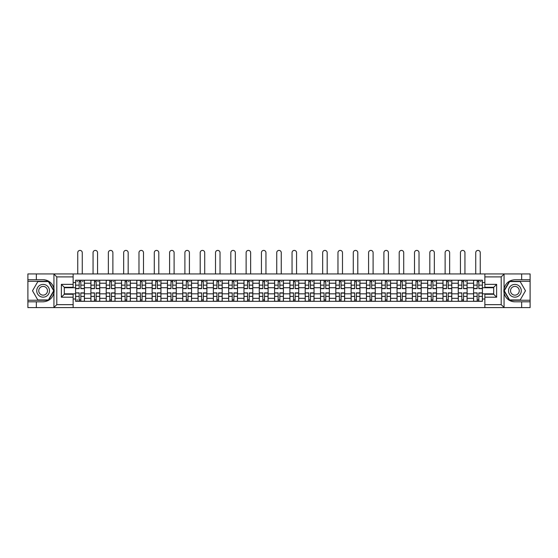 <?xml version="1.0" encoding="UTF-8"?>
<svg xmlns="http://www.w3.org/2000/svg" width="558" height="558" viewBox="0 0 558 558"><rect width="100%" height="100%" fill="white"/><g stroke="black" fill="none" stroke-linecap="round" stroke-linejoin="round"><path stroke-width="0.84" d="M73.133 307.604L484.867 307.604L484.867 294.261L493.697 294.261L493.697 287.293L484.867 287.293L484.867 273.943L73.133 273.943L73.133 287.293L64.303 287.293L64.303 294.261L73.133 294.261L73.133 307.604L53.763 307.604L56.797 304.661L73.133 304.661M53.763 307.604L27.9 307.604L27.9 301.815L36.34 301.815L36.34 307.604L57.139 307.604M57.139 273.943L27.9 273.943L27.9 300.246L48.574 300.246L54.042 290.774L48.574 281.309L27.9 281.309M484.867 273.943L530.1 273.943L530.1 279.739L521.66 279.739L521.66 273.943L500.861 273.943M90.898 301.32L90.898 283.22L84.418 283.22L84.418 301.32M84.418 283.22L84.418 280.228M90.898 283.22L90.898 280.228M99.729 280.228L99.729 301.32M106.201 301.32L106.201 280.228M115.032 280.228L115.032 301.32M121.511 301.32L121.511 280.228M130.342 280.228L130.342 301.32M136.815 301.32L136.815 280.228M145.652 280.228L145.652 301.32M152.125 301.32L152.125 280.228M160.955 280.228L160.955 301.32M167.435 301.32L167.435 280.228M176.265 280.228L176.265 301.32M182.738 301.32L182.738 280.228M191.568 280.228L191.568 301.32M198.048 301.32L198.048 280.228M206.879 280.228L206.879 301.32M213.358 301.32L213.358 280.228M222.189 280.228L222.189 301.32M228.661 301.32L228.661 280.228M237.492 280.228L237.492 301.32M243.972 301.32L243.972 280.228M252.802 280.228L252.802 301.32M259.275 301.32L259.275 280.228M268.105 280.228L268.105 301.32M274.585 301.32L274.585 280.228M283.415 280.228L283.415 301.32M289.895 301.32L289.895 280.228M298.725 280.228L298.725 301.32M305.198 301.32L305.198 280.228M314.028 280.228L314.028 301.32M320.508 301.32L320.508 280.228M329.339 280.228L329.339 301.32M335.811 301.32L335.811 280.228M344.642 280.228L344.642 301.32M351.121 301.32L351.121 280.228M359.952 280.228L359.952 301.32M366.432 301.32L366.432 280.228M375.262 280.228L375.262 301.32M381.735 301.32L381.735 280.228M390.565 280.228L390.565 301.32M397.045 301.32L397.045 280.228M405.875 280.228L405.875 301.32M412.348 301.32L412.348 280.228M421.185 280.228L421.185 301.32M427.658 301.32L427.658 280.228M436.489 280.228L436.489 301.32M442.968 301.32L442.968 280.228M451.799 280.228L451.799 301.32M458.271 301.32L458.271 280.228M467.102 280.228L467.102 301.32M473.582 301.32L473.582 280.228M473.582 293.815L467.102 293.815M458.271 293.815L451.799 293.815M442.968 293.815L436.489 293.815M427.658 293.815L421.185 293.815M412.348 293.815L405.875 293.815M397.045 293.815L390.565 293.815M381.735 293.815L375.262 293.815M366.432 293.815L359.952 293.815M351.121 293.815L344.642 293.815M335.811 293.815L329.339 293.815M320.508 293.815L314.028 293.815M305.198 293.815L298.725 293.815M289.895 293.815L283.415 293.815M274.585 293.815L268.105 293.815M259.275 293.815L252.802 293.815M243.972 293.815L237.492 293.815M228.661 293.815L222.189 293.815M213.358 293.815L206.879 293.815M198.048 293.815L191.568 293.815M182.738 293.815L176.265 293.815M167.435 293.815L160.955 293.815M152.125 293.815L145.652 293.815M136.815 293.815L130.342 293.815M121.511 293.815L115.032 293.815M106.201 293.815L99.729 293.815M90.898 293.815L84.418 293.815M473.582 287.733L467.102 287.733M458.271 287.733L451.799 287.733M442.968 287.733L436.489 287.733M427.658 287.733L421.185 287.733M412.348 287.733L405.875 287.733M397.045 287.733L390.565 287.733M381.735 287.733L375.262 287.733M366.432 287.733L359.952 287.733M351.121 287.733L344.642 287.733M335.811 287.733L329.339 287.733M320.508 287.733L314.028 287.733M305.198 287.733L298.725 287.733M289.895 287.733L283.415 287.733M274.585 287.733L268.105 287.733M259.275 287.733L252.802 287.733M243.972 287.733L237.492 287.733M228.661 287.733L222.189 287.733M213.358 287.733L206.879 287.733M198.048 287.733L191.568 287.733M182.738 287.733L176.265 287.733M167.435 287.733L160.955 287.733M152.125 287.733L145.652 287.733M136.815 287.733L130.342 287.733M121.511 287.733L115.032 287.733M106.201 287.733L99.729 287.733M90.898 287.733L84.418 287.733M64.303 293.815L75.588 293.815L75.588 287.733L64.303 287.733M73.133 282.529L75.588 282.529L75.588 287.733M493.697 287.733L482.412 287.733L482.412 280.228L75.588 280.228L75.588 282.529M482.412 282.529L484.867 282.529M484.867 299.018L482.412 299.018L482.412 293.815L493.697 293.815M75.588 293.815L75.588 301.32L482.412 301.32L482.412 299.018M75.588 299.018L73.133 299.018M482.412 287.733L482.412 293.815M80.84 299.848L79.173 299.848M79.173 281.699L80.84 281.699M96.143 299.848L94.476 299.848M94.476 281.699L96.143 281.699M111.454 299.848L109.787 299.848M109.787 281.699L111.454 281.699M126.764 299.848L125.09 299.848M125.09 281.699L126.764 281.699M142.067 299.848L140.4 299.848M140.4 281.699L142.067 281.699M157.377 299.848L155.71 299.848M155.71 281.699L157.377 281.699M172.68 299.848L171.013 299.848M171.013 281.699L172.68 281.699M187.99 299.848L186.323 299.848M186.323 281.699L187.99 281.699M203.3 299.848L201.626 299.848M201.626 281.699L203.3 281.699M218.603 299.848L216.936 299.848M216.936 281.699L218.603 281.699M233.914 299.848L232.247 299.848M232.247 281.699L233.914 281.699M249.217 299.848L247.55 299.848M247.55 281.699L249.217 281.699M264.527 299.848L262.86 299.848M262.86 281.699L264.527 281.699M279.837 299.848L278.163 299.848M278.163 281.699L279.837 281.699M295.14 299.848L293.473 299.848M293.473 281.699L295.14 281.699M310.45 299.848L308.783 299.848M308.783 281.699L310.45 281.699M325.753 299.848L324.086 299.848M324.086 281.699L325.753 281.699M341.064 299.848L339.397 299.848M339.397 281.699L341.064 281.699M356.374 299.848L354.7 299.848M354.7 281.699L356.374 281.699M371.677 299.848L370.01 299.848M370.01 281.699L371.677 281.699M386.987 299.848L385.32 299.848M385.32 281.699L386.987 281.699M402.29 299.848L400.623 299.848M400.623 281.699L402.29 281.699M417.6 299.848L415.933 299.848M415.933 281.699L417.6 281.699M432.91 299.848L431.236 299.848M431.236 281.699L432.91 281.699M448.214 299.848L446.546 299.848M446.546 281.699L448.214 281.699M463.524 299.848L461.857 299.848M461.857 281.699L463.524 281.699M478.827 299.848L477.16 299.848M477.16 281.699L478.827 281.699M82.263 273.943L82.263 252.655A2.26 2.26 89.9 0 0 80.003 250.396A2.26 2.26 89.9 0 0 77.75 252.655L77.75 273.943M80.84 288.667L80.84 280.325L84.37 280.325L84.37 288.667L80.84 288.667M79.173 281.602L80.84 281.602M76.913 281.602L77.597 281.602M82.41 281.602L83.093 281.602M79.173 280.325L75.637 280.325L75.637 288.667L79.173 288.667L79.173 280.325L80.84 280.325M79.173 293.089L75.637 292.887L79.173 292.887L79.173 301.222L75.637 301.222L77.597 301.222M75.637 293.089L75.637 301.222M80.84 299.953L79.173 299.953M77.597 299.953L76.913 299.953M82.41 301.222L84.37 301.222L84.37 292.887L80.84 292.887L80.84 301.222L79.173 301.222M84.37 301.222L80.84 301.222M97.566 273.943L97.566 252.655A2.26 2.26 75.2 0 0 95.313 250.396A2.26 2.26 75.2 0 0 93.053 252.655L93.053 273.943M96.143 288.667L96.143 280.325L99.68 280.325L99.68 288.667L96.143 288.667M94.476 281.602L96.143 281.602M97.713 281.602L98.403 281.602M94.476 280.325L90.947 280.325L90.947 288.667L94.476 288.667L94.476 280.325L96.143 280.325M112.876 273.943L112.876 252.655A2.26 2.26 75.2 0 0 110.617 250.396A2.26 2.26 75.2 0 0 108.364 252.655L108.364 273.943M111.454 288.667L111.454 280.325L114.983 280.325L114.983 288.667L111.454 288.667M109.787 281.602L111.454 281.602M113.023 281.602L113.706 281.602M109.787 280.325L106.25 280.325L106.25 288.667L109.787 288.667L109.787 280.325L111.454 280.325M36.34 301.815L43.112 301.815C48.811 301.39 52.417 298.418 53.938 292.915L53.938 288.639C52.417 283.129 48.811 280.165 43.112 279.739L27.9 279.739M27.9 301.815L27.9 300.246M73.133 276.894L56.797 276.894L53.763 273.943L36.34 273.943L36.34 279.739M53.763 273.943L73.133 273.943M43.112 279.739A11.041 11.041 0 0 1 53.938 292.915L53.938 307.521M64.303 287.293L61.359 284.35L73.133 284.35M73.133 297.205L61.359 297.205L64.303 294.261M504.237 273.943L501.203 276.894L484.867 276.894M521.66 279.739L514.888 279.739C509.189 280.165 505.583 283.129 504.062 288.639L504.062 292.915C505.583 298.418 509.189 301.39 514.888 301.815L530.1 301.815L530.1 281.309L509.426 281.309L503.958 290.774L509.426 300.246L530.1 300.246M484.867 304.661L501.203 304.661L504.237 307.604L530.1 307.604L530.1 301.815M530.1 279.739L530.1 281.309M521.66 307.604L521.66 301.815M504.237 307.604L484.867 307.604M514.888 301.815A11.041 11.041 0 0 1 504.062 288.639L504.062 274.034M493.697 294.261L496.641 297.205L484.867 297.205M484.867 284.35L496.641 284.35L493.697 287.293M36.73 290.774A6.375 6.375 0 0 0 43.112 297.156A6.375 6.375 0 0 0 49.488 290.774A6.375 6.375 0 0 0 43.112 284.399A6.375 6.375 0 0 0 36.73 290.774M38.746 290.774A4.366 4.366 0 0 0 43.112 295.14A4.366 4.366 0 0 0 47.479 290.774A4.366 4.366 0 0 0 43.112 286.407A4.366 4.366 0 0 0 38.746 290.774M48.407 281.602L53.701 290.774L48.407 299.953L37.811 299.953L32.517 290.774L37.811 281.602L48.407 281.602M508.512 290.774A6.375 6.375 0 0 0 514.888 297.156A6.375 6.375 0 0 0 521.27 290.774A6.375 6.375 0 0 0 514.888 284.399A6.375 6.375 0 0 0 508.512 290.774M510.521 290.774A4.366 4.366 0 0 0 514.888 295.14A4.366 4.366 0 0 0 519.254 290.774A4.366 4.366 0 0 0 514.888 286.407A4.366 4.366 0 0 0 510.521 290.774M520.189 281.602L525.483 290.774L520.189 299.953L509.594 299.953L504.299 290.774L509.594 281.602L520.189 281.602M94.476 293.089L90.947 292.887L94.476 292.887L94.476 301.222L90.947 301.222L92.907 301.222M90.947 293.089L90.947 301.222M96.143 299.953L94.476 299.953M97.713 301.222L99.68 301.222L99.68 292.887L96.143 292.887L96.143 301.222L93.053 301.222M99.68 301.222L97.566 301.222M109.787 293.089L106.25 292.887L109.787 292.887L109.787 301.222L106.25 301.222L108.217 301.222M106.25 293.089L106.25 301.222M111.454 299.953L109.787 299.953M113.023 301.222L114.983 301.222L114.983 292.887L111.454 292.887L111.454 301.222L108.364 301.222M114.983 301.222L112.876 301.222M128.18 273.943L128.18 252.655A2.26 2.26 75.2 0 0 125.927 250.396A2.26 2.26 75.2 0 0 123.667 252.655L123.667 273.943M126.764 288.667L126.764 280.325L130.293 280.325L130.293 288.667L126.764 288.667M125.09 281.602L126.764 281.602M128.333 281.602L129.017 281.602M125.09 280.325L121.56 280.325L121.56 288.667L125.09 288.667L125.09 280.325L126.764 280.325M143.49 273.943L143.49 252.655A2.26 2.26 75.2 0 0 141.237 250.396A2.26 2.26 75.2 0 0 138.977 252.655L138.977 273.943M142.067 288.667L142.067 280.325L145.603 280.325L145.603 288.667L142.067 288.667M140.4 281.602L142.067 281.602M143.636 281.602L144.327 281.602M140.4 280.325L136.87 280.325L136.87 288.667L140.4 288.667L140.4 280.325L142.067 280.325M158.8 273.943L158.8 252.655A2.26 2.26 75.2 0 0 156.54 250.396A2.26 2.26 75.2 0 0 154.287 252.655L154.287 273.943M157.377 288.667L157.377 280.325L160.906 280.325L160.906 288.667L157.377 288.667M155.71 281.602L157.377 281.602M158.946 281.602L159.63 281.602M155.71 280.325L152.174 280.325L152.174 288.667L155.71 288.667L155.71 280.325L157.377 280.325M125.09 293.089L121.56 292.887L125.09 292.887L125.09 301.222L121.56 301.222L123.52 301.222M121.56 293.089L121.56 301.222M126.764 299.953L125.09 299.953M128.333 301.222L130.293 301.222L130.293 292.887L126.764 292.887L126.764 301.222L123.667 301.222M130.293 301.222L128.18 301.222M140.4 293.089L136.87 292.887L140.4 292.887L140.4 301.222L136.87 301.222L138.83 301.222M136.87 293.089L136.87 301.222M142.067 299.953L140.4 299.953M143.636 301.222L145.603 301.222L145.603 292.887L142.067 292.887L142.067 301.222L138.977 301.222M145.603 301.222L143.49 301.222M155.71 293.089L152.174 292.887L155.71 292.887L155.71 301.222L152.174 301.222L154.134 301.222M152.174 293.089L152.174 301.222M157.377 299.953L155.71 299.953M158.946 301.222L160.906 301.222L160.906 292.887L157.377 292.887L157.377 301.222L154.287 301.222M160.906 301.222L158.8 301.222M174.103 273.943L174.103 252.655A2.26 2.26 75.2 0 0 171.85 250.396A2.26 2.26 75.2 0 0 169.59 252.655L169.59 273.943M172.68 288.667L172.68 280.325L176.216 280.325L176.216 288.667L172.68 288.667M171.013 281.602L172.68 281.602M174.249 281.602L174.94 281.602M171.013 280.325L167.484 280.325L167.484 288.667L171.013 288.667L171.013 280.325L172.68 280.325M171.013 293.089L167.484 292.887L171.013 292.887L171.013 301.222L167.484 301.222L169.444 301.222M167.484 293.089L167.484 301.222M172.68 299.953L171.013 299.953M174.249 301.222L176.216 301.222L176.216 292.887L172.68 292.887L172.68 301.222L169.59 301.222M176.216 301.222L174.103 301.222M189.413 273.943L189.413 252.655A2.26 2.26 75.2 0 0 187.153 250.396A2.26 2.26 75.2 0 0 184.9 252.655L184.9 273.943M187.99 288.667L187.99 280.325L191.52 280.325L191.52 288.667L187.99 288.667M186.323 281.602L187.99 281.602M189.56 281.602L190.243 281.602M186.323 280.325L182.787 280.325L182.787 288.667L186.323 288.667L186.323 280.325L187.99 280.325M186.323 293.089L182.787 292.887L186.323 292.887L186.323 301.222L182.787 301.222L184.754 301.222M182.787 293.089L182.787 301.222M187.99 299.953L186.323 299.953M189.56 301.222L191.52 301.222L191.52 292.887L187.99 292.887L187.99 301.222L184.9 301.222M191.52 301.222L189.413 301.222M204.723 273.943L204.723 252.655A2.26 2.26 75.2 0 0 202.463 250.396A2.26 2.26 75.2 0 0 200.203 252.655L200.203 273.943M203.3 288.667L203.3 280.325L206.83 280.325L206.83 288.667L203.3 288.667M201.626 281.602L203.3 281.602M204.87 281.602L205.553 281.602M201.626 280.325L198.097 280.325L198.097 288.667L201.626 288.667L201.626 280.325L203.3 280.325M201.626 293.089L198.097 292.887L201.626 292.887L201.626 301.222L198.097 301.222L200.057 301.222M198.097 293.089L198.097 301.222M203.3 299.953L201.626 299.953M204.87 301.222L206.83 301.222L206.83 292.887L203.3 292.887L203.3 301.222L200.203 301.222M206.83 301.222L204.723 301.222M220.026 273.943L220.026 252.655A2.26 2.26 75.2 0 0 217.773 250.396A2.26 2.26 75.2 0 0 215.514 252.655L215.514 273.943M218.603 288.667L218.603 280.325L222.14 280.325L222.14 288.667L218.603 288.667M216.936 281.602L218.603 281.602M220.173 281.602L220.863 281.602M216.936 280.325L213.407 280.325L213.407 288.667L216.936 288.667L216.936 280.325L218.603 280.325M216.936 293.089L213.407 292.887L216.936 292.887L216.936 301.222L213.407 301.222L215.367 301.222M213.407 293.089L213.407 301.222M218.603 299.953L216.936 299.953M220.173 301.222L222.14 301.222L222.14 292.887L218.603 292.887L218.603 301.222L215.514 301.222M222.14 301.222L220.026 301.222M235.337 273.943L235.337 252.655A2.26 2.26 75.2 0 0 233.077 250.396A2.26 2.26 75.2 0 0 230.824 252.655L230.824 273.943M233.914 288.667L233.914 280.325L237.443 280.325L237.443 288.667L233.914 288.667M232.247 281.602L233.914 281.602M235.483 281.602L236.167 281.602M232.247 280.325L228.71 280.325L228.71 288.667L232.247 288.667L232.247 280.325L233.914 280.325M232.247 293.089L228.71 292.887L232.247 292.887L232.247 301.222L228.71 301.222L230.677 301.222M228.71 293.089L228.71 301.222M233.914 299.953L232.247 299.953M235.483 301.222L237.443 301.222L237.443 292.887L233.914 292.887L233.914 301.222L230.824 301.222M237.443 301.222L235.337 301.222M250.64 273.943L250.64 252.655A2.26 2.26 75.2 0 0 248.387 250.396A2.26 2.26 75.2 0 0 246.127 252.655L246.127 273.943M249.217 288.667L249.217 280.325L252.753 280.325L252.753 288.667L249.217 288.667M247.55 281.602L249.217 281.602M250.786 281.602L251.477 281.602M247.55 280.325L244.02 280.325L244.02 288.667L247.55 288.667L247.55 280.325L249.217 280.325M247.55 293.089L244.02 292.887L247.55 292.887L247.55 301.222L244.02 301.222L245.98 301.222M244.02 293.089L244.02 301.222M249.217 299.953L247.55 299.953M250.786 301.222L252.753 301.222L252.753 292.887L249.217 292.887L249.217 301.222L246.127 301.222M252.753 301.222L250.64 301.222M265.95 273.943L265.95 252.655A2.26 2.26 75.2 0 0 263.69 250.396A2.26 2.26 75.2 0 0 261.437 252.655L261.437 273.943M264.527 288.667L264.527 280.325L268.056 280.325L268.056 288.667L264.527 288.667M262.86 281.602L264.527 281.602M266.096 281.602L266.787 281.602M262.86 280.325L259.324 280.325L259.324 288.667L262.86 288.667L262.86 280.325L264.527 280.325M262.86 293.089L259.324 292.887L262.86 292.887L262.86 301.222L259.324 301.222L261.29 301.222M259.324 293.089L259.324 301.222M264.527 299.953L262.86 299.953M266.096 301.222L268.056 301.222L268.056 292.887L264.527 292.887L264.527 301.222L261.437 301.222M268.056 301.222L265.95 301.222M281.26 273.943L281.26 252.655A2.26 2.26 75.2 0 0 279 250.396A2.26 2.26 75.2 0 0 276.74 252.655L276.74 273.943M279.837 288.667L279.837 280.325L283.366 280.325L283.366 288.667L279.837 288.667M278.163 281.602L279.837 281.602M281.406 281.602L282.09 281.602M278.163 280.325L274.634 280.325L274.634 288.667L278.163 288.667L278.163 280.325L279.837 280.325M278.163 293.089L274.634 292.887L278.163 292.887L278.163 301.222L274.634 301.222L276.594 301.222M274.634 293.089L274.634 301.222M279.837 299.953L278.163 299.953M281.406 301.222L283.366 301.222L283.366 292.887L279.837 292.887L279.837 301.222L276.74 301.222M283.366 301.222L281.26 301.222M296.563 273.943L296.563 252.655A2.26 2.26 75.2 0 0 294.31 250.396A2.26 2.26 75.2 0 0 292.05 252.655L292.05 273.943M295.14 288.667L295.14 280.325L298.676 280.325L298.676 288.667L295.14 288.667M293.473 281.602L295.14 281.602M296.71 281.602L297.4 281.602M293.473 280.325L289.944 280.325L289.944 288.667L293.473 288.667L293.473 280.325L295.14 280.325M293.473 293.089L289.944 292.887L293.473 292.887L293.473 301.222L289.944 301.222L291.904 301.222M289.944 293.089L289.944 301.222M295.14 299.953L293.473 299.953M296.71 301.222L298.676 301.222L298.676 292.887L295.14 292.887L295.14 301.222L292.05 301.222M298.676 301.222L296.563 301.222M311.873 273.943L311.873 252.655A2.26 2.26 75.2 0 0 309.613 250.396A2.26 2.26 75.2 0 0 307.36 252.655L307.36 273.943M310.45 288.667L310.45 280.325L313.98 280.325L313.98 288.667L310.45 288.667M308.783 281.602L310.45 281.602M312.02 281.602L312.703 281.602M308.783 280.325L305.247 280.325L305.247 288.667L308.783 288.667L308.783 280.325L310.45 280.325M308.783 293.089L305.247 292.887L308.783 292.887L308.783 301.222L305.247 301.222L307.214 301.222M305.247 293.089L305.247 301.222M310.45 299.953L308.783 299.953M312.02 301.222L313.98 301.222L313.98 292.887L310.45 292.887L310.45 301.222L307.36 301.222M313.98 301.222L311.873 301.222M327.176 273.943L327.176 252.655A2.26 2.26 75.2 0 0 324.923 250.396A2.26 2.26 75.2 0 0 322.663 252.655L322.663 273.943M325.753 288.667L325.753 280.325L329.29 280.325L329.29 288.667L325.753 288.667M324.086 281.602L325.753 281.602M327.323 281.602L328.013 281.602M324.086 280.325L320.557 280.325L320.557 288.667L324.086 288.667L324.086 280.325L325.753 280.325M324.086 293.089L320.557 292.887L324.086 292.887L324.086 301.222L320.557 301.222L322.517 301.222M320.557 293.089L320.557 301.222M325.753 299.953L324.086 299.953M327.323 301.222L329.29 301.222L329.29 292.887L325.753 292.887L325.753 301.222L322.663 301.222M329.29 301.222L327.176 301.222M342.486 273.943L342.486 252.655A2.26 2.26 75.2 0 0 340.227 250.396A2.26 2.26 75.2 0 0 337.974 252.655L337.974 273.943M341.064 288.667L341.064 280.325L344.593 280.325L344.593 288.667L341.064 288.667M339.397 281.602L341.064 281.602M342.633 281.602L343.323 281.602M339.397 280.325L335.86 280.325L335.86 288.667L339.397 288.667L339.397 280.325L341.064 280.325M339.397 293.089L335.86 292.887L339.397 292.887L339.397 301.222L335.86 301.222L337.827 301.222M335.86 293.089L335.86 301.222M341.064 299.953L339.397 299.953M342.633 301.222L344.593 301.222L344.593 292.887L341.064 292.887L341.064 301.222L337.974 301.222M344.593 301.222L342.486 301.222M357.797 273.943L357.797 252.655A2.26 2.26 75.2 0 0 355.537 250.396A2.26 2.26 75.2 0 0 353.277 252.655L353.277 273.943M356.374 288.667L356.374 280.325L359.903 280.325L359.903 288.667L356.374 288.667M354.7 281.602L356.374 281.602M357.943 281.602L358.627 281.602M354.7 280.325L351.17 280.325L351.17 288.667L354.7 288.667L354.7 280.325L356.374 280.325M354.7 293.089L351.17 292.887L354.7 292.887L354.7 301.222L351.17 301.222L353.13 301.222M351.17 293.089L351.17 301.222M356.374 299.953L354.7 299.953M357.943 301.222L359.903 301.222L359.903 292.887L356.374 292.887L356.374 301.222L353.277 301.222M359.903 301.222L357.797 301.222M373.1 273.943L373.1 252.655A2.26 2.26 75.2 0 0 370.847 250.396A2.26 2.26 75.2 0 0 368.587 252.655L368.587 273.943M371.677 288.667L371.677 280.325L375.213 280.325L375.213 288.667L371.677 288.667M370.01 281.602L371.677 281.602M373.246 281.602L373.937 281.602M370.01 280.325L366.48 280.325L366.48 288.667L370.01 288.667L370.01 280.325L371.677 280.325M370.01 293.089L366.48 292.887L370.01 292.887L370.01 301.222L366.48 301.222L368.44 301.222M366.48 293.089L366.48 301.222M371.677 299.953L370.01 299.953M373.246 301.222L375.213 301.222L375.213 292.887L371.677 292.887L371.677 301.222L368.587 301.222M375.213 301.222L373.1 301.222M388.41 273.943L388.41 252.655A2.26 2.26 75.2 0 0 386.15 250.396A2.26 2.26 75.2 0 0 383.897 252.655L383.897 273.943M386.987 288.667L386.987 280.325L390.516 280.325L390.516 288.667L386.987 288.667M385.32 281.602L386.987 281.602M388.556 281.602L389.24 281.602M385.32 280.325L381.784 280.325L381.784 288.667L385.32 288.667L385.32 280.325L386.987 280.325M385.32 293.089L381.784 292.887L385.32 292.887L385.32 301.222L381.784 301.222L383.751 301.222M381.784 293.089L381.784 301.222M386.987 299.953L385.32 299.953M388.556 301.222L390.516 301.222L390.516 292.887L386.987 292.887L386.987 301.222L383.897 301.222M390.516 301.222L388.41 301.222M403.713 273.943L403.713 252.655A2.26 2.26 75.2 0 0 401.46 250.396A2.26 2.26 75.2 0 0 399.2 252.655L399.2 273.943M402.29 288.667L402.29 280.325L405.826 280.325L405.826 288.667L402.29 288.667M400.623 281.602L402.29 281.602M403.866 281.602L404.55 281.602M400.623 280.325L397.094 280.325L397.094 288.667L400.623 288.667L400.623 280.325L402.29 280.325M400.623 293.089L397.094 292.887L400.623 292.887L400.623 301.222L397.094 301.222L399.054 301.222M397.094 293.089L397.094 301.222M402.29 299.953L400.623 299.953M403.866 301.222L405.826 301.222L405.826 292.887L402.29 292.887L402.29 301.222L399.2 301.222M405.826 301.222L403.713 301.222M419.023 273.943L419.023 252.655A2.26 2.26 75.2 0 0 416.763 250.396A2.26 2.26 75.2 0 0 414.51 252.655L414.51 273.943M417.6 288.667L417.6 280.325L421.13 280.325L421.13 288.667L417.6 288.667M415.933 281.602L417.6 281.602M419.17 281.602L419.86 281.602M415.933 280.325L412.397 280.325L412.397 288.667L415.933 288.667L415.933 280.325L417.6 280.325M415.933 293.089L412.397 292.887L415.933 292.887L415.933 301.222L412.397 301.222L414.364 301.222M412.397 293.089L412.397 301.222M417.6 299.953L415.933 299.953M419.17 301.222L421.13 301.222L421.13 292.887L417.6 292.887L417.6 301.222L414.51 301.222M421.13 301.222L419.023 301.222M434.333 273.943L434.333 252.655A2.26 2.26 75.2 0 0 432.073 250.396A2.26 2.26 75.2 0 0 429.82 252.655L429.82 273.943M432.91 288.667L432.91 280.325L436.44 280.325L436.44 288.667L432.91 288.667M431.236 281.602L432.91 281.602M434.48 281.602L435.163 281.602M431.236 280.325L427.707 280.325L427.707 288.667L431.236 288.667L431.236 280.325L432.91 280.325M431.236 293.089L427.707 292.887L431.236 292.887L431.236 301.222L427.707 301.222L429.667 301.222M427.707 293.089L427.707 301.222M432.91 299.953L431.236 299.953M434.48 301.222L436.44 301.222L436.44 292.887L432.91 292.887L432.91 301.222L429.82 301.222M436.44 301.222L434.333 301.222M449.636 273.943L449.636 252.655A2.26 2.26 75.2 0 0 447.383 250.396A2.26 2.26 75.2 0 0 445.124 252.655L445.124 273.943M448.214 288.667L448.214 280.325L451.75 280.325L451.75 288.667L448.214 288.667M446.546 281.602L448.214 281.602M449.783 281.602L450.473 281.602M446.546 280.325L443.017 280.325L443.017 288.667L446.546 288.667L446.546 280.325L448.214 280.325M446.546 293.089L443.017 292.887L446.546 292.887L446.546 301.222L443.017 301.222L444.977 301.222M443.017 293.089L443.017 301.222M448.214 299.953L446.546 299.953M449.783 301.222L451.75 301.222L451.75 292.887L448.214 292.887L448.214 301.222L445.124 301.222M451.75 301.222L449.636 301.222M464.947 273.943L464.947 252.655A2.26 2.26 75.2 0 0 462.687 250.396A2.26 2.26 75.2 0 0 460.434 252.655L460.434 273.943M463.524 288.667L463.524 280.325L467.053 280.325L467.053 288.667L463.524 288.667M461.857 281.602L463.524 281.602M465.093 281.602L465.777 281.602M461.857 280.325L458.32 280.325L458.32 288.667L461.857 288.667L461.857 280.325L463.524 280.325M461.857 293.089L458.32 292.887L461.857 292.887L461.857 301.222L458.32 301.222L460.287 301.222M458.32 293.089L458.32 301.222M463.524 299.953L461.857 299.953M465.093 301.222L467.053 301.222L467.053 292.887L463.524 292.887L463.524 301.222L460.434 301.222M467.053 301.222L464.947 301.222M480.25 273.943L480.25 252.655A2.26 2.26 75.2 0 0 477.997 250.396A2.26 2.26 75.2 0 0 475.737 252.655L475.737 273.943M478.827 288.667L478.827 280.325L482.363 280.325L482.363 288.667L478.827 288.667M477.16 281.602L478.827 281.602M480.403 281.602L481.087 281.602M477.16 280.325L473.63 280.325L473.63 288.667L477.16 288.667L477.16 280.325L478.827 280.325M477.16 293.089L473.63 292.887L477.16 292.887L477.16 301.222L473.63 301.222L475.59 301.222M473.63 293.089L473.63 301.222M478.827 299.953L477.16 299.953M480.403 301.222L482.363 301.222L482.363 292.887L478.827 292.887L478.827 301.222L475.737 301.222M482.363 301.222L480.25 301.222M458.271 283.22L451.799 283.22M442.968 283.22L436.489 283.22M427.658 283.22L421.185 283.22M412.348 283.22L405.875 283.22M397.045 283.22L390.565 283.22M381.735 283.22L375.262 283.22M366.432 283.22L359.952 283.22M351.121 283.22L344.642 283.22M335.811 283.22L329.339 283.22M320.508 283.22L314.028 283.22M305.198 283.22L298.725 283.22M289.895 283.22L283.415 283.22M274.585 283.22L268.105 283.22M259.275 283.22L252.802 283.22M243.972 283.22L237.492 283.22M228.661 283.22L222.189 283.22M213.358 283.22L206.879 283.22M198.048 283.22L191.568 283.22M182.738 283.22L176.265 283.22M167.435 283.22L160.955 283.22M152.125 283.22L145.652 283.22M136.815 283.22L130.342 283.22M121.511 283.22L115.032 283.22M106.201 283.22L99.729 283.22M473.582 283.22L467.102 283.22M458.271 298.328L451.799 298.328M442.968 298.328L436.489 298.328M427.658 298.328L421.185 298.328M412.348 298.328L405.875 298.328M397.045 298.328L390.565 298.328M381.735 298.328L375.262 298.328M366.432 298.328L359.952 298.328M351.121 298.328L344.642 298.328M335.811 298.328L329.339 298.328M320.508 298.328L314.028 298.328M305.198 298.328L298.725 298.328M289.895 298.328L283.415 298.328M274.585 298.328L268.105 298.328M259.275 298.328L252.802 298.328M243.972 298.328L237.492 298.328M228.661 298.328L222.189 298.328M213.358 298.328L206.879 298.328M198.048 298.328L191.568 298.328M182.738 298.328L176.265 298.328M167.435 298.328L160.955 298.328M152.125 298.328L145.652 298.328M136.815 298.328L130.342 298.328M121.511 298.328L115.032 298.328M106.201 298.328L99.729 298.328M90.898 298.328L84.418 298.328M473.582 298.328L467.102 298.328M80.84 288.458L84.37 288.458M80.84 285.145L84.37 285.145M75.637 288.458L79.173 288.458M75.637 285.145L79.173 285.145M79.173 296.403L75.637 296.403M84.37 293.089L80.84 293.089M84.37 296.403L80.84 296.403M96.143 288.458L99.68 288.458M96.143 285.145L99.68 285.145M90.947 288.458L94.476 288.458M90.947 285.145L94.476 285.145M111.454 288.458L114.983 288.458M111.454 285.145L114.983 285.145M106.25 288.458L109.787 288.458M106.25 285.145L109.787 285.145M53.938 288.639L53.938 274.034M56.797 276.894L56.797 304.661M61.359 297.205L61.359 284.35M504.062 292.915L504.062 307.521M501.203 304.661L501.203 276.894M496.641 284.35L496.641 297.205M94.476 296.403L90.947 296.403M99.68 293.089L96.143 293.089M99.68 296.403L96.143 296.403M109.787 296.403L106.25 296.403M114.983 293.089L111.454 293.089M114.983 296.403L111.454 296.403M126.764 288.458L130.293 288.458M126.764 285.145L130.293 285.145M121.56 288.458L125.09 288.458M121.56 285.145L125.09 285.145M142.067 288.458L145.603 288.458M142.067 285.145L145.603 285.145M136.87 288.458L140.4 288.458M136.87 285.145L140.4 285.145M157.377 288.458L160.906 288.458M157.377 285.145L160.906 285.145M152.174 288.458L155.71 288.458M152.174 285.145L155.71 285.145M125.09 296.403L121.56 296.403M130.293 293.089L126.764 293.089M130.293 296.403L126.764 296.403M140.4 296.403L136.87 296.403M145.603 293.089L142.067 293.089M145.603 296.403L142.067 296.403M155.71 296.403L152.174 296.403M160.906 293.089L157.377 293.089M160.906 296.403L157.377 296.403M172.68 288.458L176.216 288.458M172.68 285.145L176.216 285.145M167.484 288.458L171.013 288.458M167.484 285.145L171.013 285.145M171.013 296.403L167.484 296.403M176.216 293.089L172.68 293.089M176.216 296.403L172.68 296.403M187.99 288.458L191.52 288.458M187.99 285.145L191.52 285.145M182.787 288.458L186.323 288.458M182.787 285.145L186.323 285.145M186.323 296.403L182.787 296.403M191.52 293.089L187.99 293.089M191.52 296.403L187.99 296.403M203.3 288.458L206.83 288.458M203.3 285.145L206.83 285.145M198.097 288.458L201.626 288.458M198.097 285.145L201.626 285.145M201.626 296.403L198.097 296.403M206.83 293.089L203.3 293.089M206.83 296.403L203.3 296.403M218.603 288.458L222.14 288.458M218.603 285.145L222.14 285.145M213.407 288.458L216.936 288.458M213.407 285.145L216.936 285.145M216.936 296.403L213.407 296.403M222.14 293.089L218.603 293.089M222.14 296.403L218.603 296.403M233.914 288.458L237.443 288.458M233.914 285.145L237.443 285.145M228.71 288.458L232.247 288.458M228.71 285.145L232.247 285.145M232.247 296.403L228.71 296.403M237.443 293.089L233.914 293.089M237.443 296.403L233.914 296.403M249.217 288.458L252.753 288.458M249.217 285.145L252.753 285.145M244.02 288.458L247.55 288.458M244.02 285.145L247.55 285.145M247.55 296.403L244.02 296.403M252.753 293.089L249.217 293.089M252.753 296.403L249.217 296.403M264.527 288.458L268.056 288.458M264.527 285.145L268.056 285.145M259.324 288.458L262.86 288.458M259.324 285.145L262.86 285.145M262.86 296.403L259.324 296.403M268.056 293.089L264.527 293.089M268.056 296.403L264.527 296.403M279.837 288.458L283.366 288.458M279.837 285.145L283.366 285.145M274.634 288.458L278.163 288.458M274.634 285.145L278.163 285.145M278.163 296.403L274.634 296.403M283.366 293.089L279.837 293.089M283.366 296.403L279.837 296.403M295.14 288.458L298.676 288.458M295.14 285.145L298.676 285.145M289.944 288.458L293.473 288.458M289.944 285.145L293.473 285.145M293.473 296.403L289.944 296.403M298.676 293.089L295.14 293.089M298.676 296.403L295.14 296.403M310.45 288.458L313.98 288.458M310.45 285.145L313.98 285.145M305.247 288.458L308.783 288.458M305.247 285.145L308.783 285.145M308.783 296.403L305.247 296.403M313.98 293.089L310.45 293.089M313.98 296.403L310.45 296.403M325.753 288.458L329.29 288.458M325.753 285.145L329.29 285.145M320.557 288.458L324.086 288.458M320.557 285.145L324.086 285.145M324.086 296.403L320.557 296.403M329.29 293.089L325.753 293.089M329.29 296.403L325.753 296.403M341.064 288.458L344.593 288.458M341.064 285.145L344.593 285.145M335.86 288.458L339.397 288.458M335.86 285.145L339.397 285.145M339.397 296.403L335.86 296.403M344.593 293.089L341.064 293.089M344.593 296.403L341.064 296.403M356.374 288.458L359.903 288.458M356.374 285.145L359.903 285.145M351.17 288.458L354.7 288.458M351.17 285.145L354.7 285.145M354.7 296.403L351.17 296.403M359.903 293.089L356.374 293.089M359.903 296.403L356.374 296.403M371.677 288.458L375.213 288.458M371.677 285.145L375.213 285.145M366.48 288.458L370.01 288.458M366.48 285.145L370.01 285.145M370.01 296.403L366.48 296.403M375.213 293.089L371.677 293.089M375.213 296.403L371.677 296.403M386.987 288.458L390.516 288.458M386.987 285.145L390.516 285.145M381.784 288.458L385.32 288.458M381.784 285.145L385.32 285.145M385.32 296.403L381.784 296.403M390.516 293.089L386.987 293.089M390.516 296.403L386.987 296.403M402.29 288.458L405.826 288.458M402.29 285.145L405.826 285.145M397.094 288.458L400.623 288.458M397.094 285.145L400.623 285.145M400.623 296.403L397.094 296.403M405.826 293.089L402.29 293.089M405.826 296.403L402.29 296.403M417.6 288.458L421.13 288.458M417.6 285.145L421.13 285.145M412.397 288.458L415.933 288.458M412.397 285.145L415.933 285.145M415.933 296.403L412.397 296.403M421.13 293.089L417.6 293.089M421.13 296.403L417.6 296.403M432.91 288.458L436.44 288.458M432.91 285.145L436.44 285.145M427.707 288.458L431.236 288.458M427.707 285.145L431.236 285.145M431.236 296.403L427.707 296.403M436.44 293.089L432.91 293.089M436.44 296.403L432.91 296.403M448.214 288.458L451.75 288.458M448.214 285.145L451.75 285.145M443.017 288.458L446.546 288.458M443.017 285.145L446.546 285.145M446.546 296.403L443.017 296.403M451.75 293.089L448.214 293.089M451.75 296.403L448.214 296.403M463.524 288.458L467.053 288.458M463.524 285.145L467.053 285.145M458.32 288.458L461.857 288.458M458.32 285.145L461.857 285.145M461.857 296.403L458.32 296.403M467.053 293.089L463.524 293.089M467.053 296.403L463.524 296.403M478.827 288.458L482.363 288.458M478.827 285.145L482.363 285.145M473.63 288.458L477.16 288.458M473.63 285.145L477.16 285.145M477.16 296.403L473.63 296.403M482.363 293.089L478.827 293.089M482.363 296.403L478.827 296.403"/></g></svg>
